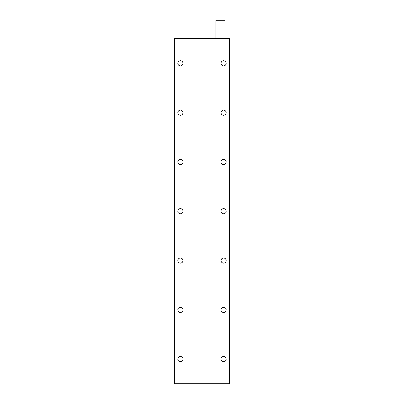 <?xml version="1.0" encoding="UTF-8"?>
<svg xmlns="http://www.w3.org/2000/svg" width="404" height="404" viewBox="0 0 404 404"><rect width="100%" height="100%" fill="white"/><g stroke="black" fill="none" stroke-linecap="round" stroke-linejoin="round"><path stroke-width="0.61" d="M180.431 110.055A2.591 2.591 0 0 0 177.841 112.64A2.591 2.591 0 0 0 180.431 115.231A2.591 2.591 0 0 0 183.017 112.64A2.591 2.591 0 0 0 180.431 110.055M223.569 110.055A2.591 2.591 0 0 0 220.983 112.64A2.591 2.591 0 0 0 223.569 115.231A2.591 2.591 0 0 0 226.159 112.64A2.591 2.591 0 0 0 223.569 110.055M223.569 60.752A2.591 2.591 0 0 0 220.983 63.337A2.591 2.591 0 0 0 223.569 65.928A2.591 2.591 0 0 0 226.159 63.337A2.591 2.591 0 0 0 223.569 60.752M180.431 60.752A2.591 2.591 0 0 0 177.841 63.337A2.591 2.591 0 0 0 180.431 65.928A2.591 2.591 0 0 0 183.017 63.337A2.591 2.591 0 0 0 180.431 60.752M215.867 38.688L215.867 20.2L225.109 20.2L225.109 38.688M223.569 159.353A2.591 2.591 0 0 0 220.983 161.943A2.591 2.591 0 0 0 223.569 164.529A2.591 2.591 0 0 0 226.159 161.943A2.591 2.591 0 0 0 223.569 159.353M223.569 208.656A2.591 2.591 0 0 0 220.983 211.247A2.591 2.591 0 0 0 223.569 213.832A2.591 2.591 0 0 0 226.159 211.247A2.591 2.591 0 0 0 223.569 208.656M223.569 257.959A2.591 2.591 0 0 0 220.983 260.545A2.591 2.591 0 0 0 223.569 263.135A2.591 2.591 0 0 0 226.159 260.545A2.591 2.591 0 0 0 223.569 257.959M223.569 307.257A2.591 2.591 0 0 0 220.983 309.848A2.591 2.591 0 0 0 223.569 312.433A2.591 2.591 0 0 0 226.159 309.848A2.591 2.591 0 0 0 223.569 307.257M223.569 356.56A2.591 2.591 0 0 0 220.983 359.151A2.591 2.591 0 0 0 223.569 361.737A2.591 2.591 0 0 0 226.159 359.151A2.591 2.591 0 0 0 223.569 356.56M180.431 159.353A2.591 2.591 0 0 0 177.841 161.943A2.591 2.591 0 0 0 180.431 164.529A2.591 2.591 0 0 0 183.017 161.943A2.591 2.591 0 0 0 180.431 159.353M180.431 208.656A2.591 2.591 0 0 0 177.841 211.247A2.591 2.591 0 0 0 180.431 213.832A2.591 2.591 0 0 0 183.017 211.247A2.591 2.591 0 0 0 180.431 208.656M180.431 257.959A2.591 2.591 0 0 0 177.841 260.545A2.591 2.591 0 0 0 180.431 263.135A2.591 2.591 0 0 0 183.017 260.545A2.591 2.591 0 0 0 180.431 257.959M180.431 307.257A2.591 2.591 0 0 0 177.841 309.848A2.591 2.591 0 0 0 180.431 312.433A2.591 2.591 0 0 0 183.017 309.848A2.591 2.591 0 0 0 180.431 307.257M180.431 356.56A2.591 2.591 0 0 0 177.841 359.151A2.591 2.591 0 0 0 180.431 361.737A2.591 2.591 0 0 0 183.017 359.151A2.591 2.591 0 0 0 180.431 356.56M174.265 383.8L174.265 38.688L229.735 38.688L229.735 383.8L174.265 383.8"/></g></svg>
